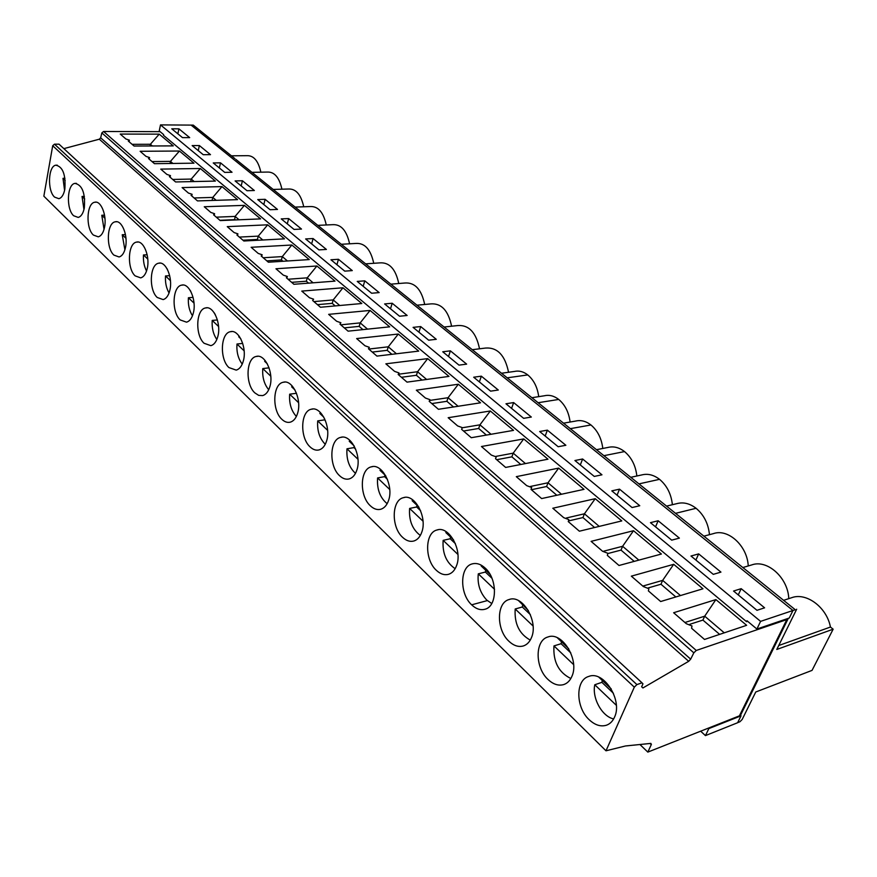 <?xml version="1.0" encoding="UTF-8"?>
<svg xmlns="http://www.w3.org/2000/svg" width="877" height="877" viewBox="0 0 877 877"><rect width="100%" height="100%" fill="white"/><g stroke="black" fill="none" stroke-linecap="round" stroke-linejoin="round"><path stroke-width="1.32" d="M194.299 125.937L193.28 125.115L160.502 124.896L159.241 130.936L163.626 134.598L163.473 135.31L746.557 621.683L746.985 620.773L756.895 629.028L789.267 618.011L792.972 610.491L191.076 125.093M751.984 574.884L235.803 159.34M650.021 743.488L651.26 744.672L647.829 752.104L739.41 715.851L786.833 619.59L786.187 619.063M689.87 624.281L702.905 620.083L704.702 616.18L724.259 632.821M684.926 622.506L704.702 616.18L715.884 599.594L746.645 625.312L704.516 639.454L691.569 628.25L691.997 625.97L686.307 623.7L673.635 612.738L715.884 599.594M648.125 587.952L660.962 584.235L662.65 580.377L680.475 595.56M642.819 586.088L662.65 580.377L673.689 564.317L702.959 588.785L660.666 601.523L648.377 590.89L648.87 588.719L643.378 586.57L631.33 576.156L673.689 564.317M675.849 596.952L660.962 584.235M608.002 553.497L621.015 550.098L622.604 546.283L638.862 560.129M603.661 551.194L622.604 546.283L633.512 530.717L661.39 554.034L619.009 565.49L607.322 555.382L607.871 553.31L602.565 551.271L591.109 541.361L633.512 530.717M719.644 634.378L702.905 620.083M595.22 498.695L621.793 520.916L579.379 531.21L568.252 521.585L568.855 519.622L563.725 517.671L552.806 508.232L595.22 498.695L584.433 513.79L599.232 526.397M566.432 517.978L584.433 513.79L582.931 517.562L594.584 527.526M634.214 561.379L621.015 550.098M651.26 744.672L650.887 743.4L625.454 745.976L605.996 750.8L634.323 687.151L636.899 684.597L641.997 682.81L59.022 144.168L54.495 144.179L52.708 145.725L43.85 196.174L605.996 750.8M44.683 197.007L43.85 196.174M647.829 752.104L639.925 744.507M485.178 568.077C497.599 578.842 497.445 606.369 485.036 609.23C480.53 610.469 476.058 609 471.651 604.823C459.471 593.784 459.745 566.816 472.166 563.911C476.496 562.738 480.837 564.119 485.178 568.077M531.473 637.601C529.686 641.942 527 644.727 523.394 645.943C518.504 647.303 513.659 645.724 508.846 641.175C496.239 629.719 496.349 602.663 509.109 599.528C522.451 594.178 538.752 621.486 531.473 637.601M571.87 676.419C570.061 680.607 567.375 683.315 563.801 684.553C558.496 686.077 553.212 684.367 547.95 679.412C534.904 667.507 534.827 640.363 547.917 636.987C562.025 631.177 579.763 659.899 571.87 676.419M614.448 717.331C612.617 721.343 609.943 723.974 606.402 725.235C600.646 726.934 594.891 725.071 589.125 719.666C575.619 707.301 575.312 680.059 588.741 676.441C603.661 670.116 623.01 700.383 614.448 717.331M456.555 565.621C454.834 570.247 452.181 573.13 448.575 574.292C444.398 575.411 440.287 574.04 436.231 570.203C424.457 559.57 424.874 532.701 436.954 530.004C448.925 525.444 462.793 550.285 456.555 565.621M421.771 532.196C420.083 536.932 417.452 539.87 413.856 541.01C409.998 542.008 406.204 540.747 402.477 537.206C391.087 526.945 391.624 500.197 403.365 497.687C414.7 493.466 427.548 517.222 421.771 532.196M388.599 500.318C386.943 505.163 384.334 508.145 380.782 509.252C377.198 510.162 373.69 508.978 370.258 505.7C359.23 495.812 359.877 469.173 371.278 466.849C382.032 462.935 393.959 485.694 388.599 500.318M356.917 469.886C355.306 474.83 352.74 477.844 349.21 478.919C345.9 479.741 342.655 478.645 339.476 475.608C328.809 466.071 329.533 439.552 340.605 437.404C350.811 433.764 361.916 455.591 356.917 469.886M297.687 412.968C296.163 418.088 293.674 421.157 290.232 422.177C287.371 422.857 284.576 421.892 281.846 419.283C271.848 410.392 272.703 384.137 283.139 382.284C292.348 379.127 302.028 399.309 297.687 412.968M326.65 440.791C325.082 445.834 322.55 448.871 319.064 449.923C315.983 450.668 312.968 449.638 310.03 446.832C299.704 437.623 300.504 411.236 311.258 409.241C320.949 405.854 331.298 426.825 326.65 440.791M64.832 189.224C63.714 194.738 61.719 197.906 58.858 198.695L54.571 197.106C47.183 190.726 48.136 166.005 55.865 165.183C62.881 166.762 65.874 174.775 64.832 189.224M84.313 207.948C83.162 213.451 81.112 216.608 78.196 217.419L73.635 215.742C66.038 209.154 66.992 184.28 74.962 183.381C82.306 184.981 85.431 193.17 84.313 207.948M104.516 227.362C103.322 232.844 101.228 236.001 98.246 236.834L93.39 235.058C85.562 228.261 86.538 203.212 94.749 202.236C101.041 200.329 107.104 215.775 104.516 227.362M125.488 247.5C124.249 252.96 122.111 256.117 119.064 256.972L113.889 255.097C105.832 248.07 106.808 222.868 115.26 221.804C121.848 219.776 128.239 235.694 125.488 247.5M147.259 268.428C145.977 273.854 143.784 277 140.682 277.877L135.157 275.882C126.847 268.625 127.834 243.258 136.549 242.107C143.444 239.969 150.186 256.38 147.259 268.428M169.875 290.155C168.559 295.549 166.312 298.695 163.144 299.594L157.246 297.478C148.684 289.98 149.671 264.459 158.649 263.21C165.863 260.929 172.999 277.877 169.875 290.155M193.4 312.76C192.041 318.11 189.75 321.245 186.516 322.166L180.202 319.93C171.388 312.168 172.352 286.494 181.605 285.146C189.169 282.712 196.722 300.219 193.4 312.76M217.88 336.286C216.476 341.591 214.141 344.716 210.853 345.659L204.089 343.269C194.99 335.255 195.944 309.417 205.481 307.959C213.418 305.371 221.432 323.481 217.88 336.286M243.378 360.787C241.931 366.027 239.542 369.14 236.198 370.116L228.941 367.573C219.557 359.274 220.489 333.293 230.322 331.714C238.654 328.952 247.171 347.709 243.378 360.787M269.963 386.318C268.472 391.504 266.027 394.595 262.64 395.593L258.693 395.384L254.845 392.885C245.154 384.301 246.053 358.178 256.183 356.468C264.942 353.519 274.008 372.966 269.963 386.318M642.918 687.952L641.657 686.779L642.918 687.952L688.686 661.313L690.681 659.153L693.828 652.839L101.842 132.92L103.563 131.484L160.107 131.66M641.635 686.812L642.951 683.841L641.997 682.81M786.833 619.59L696.272 650.46L693.828 652.839M741.186 588.675L764.601 607.816L756.983 610.315L733.545 591.032L741.186 588.675L738.259 594.913M747.642 621.322L746.557 621.683M795.264 609.723L760.589 621.376L160.502 124.896M619.513 489.158L611.806 490.868L632.065 507.542L639.761 505.722L619.513 489.158L617.057 495.187M658.145 520.752L679.379 538.116L671.694 540.144L650.46 522.67L658.145 520.752L655.547 526.858M698.662 553.891L720.938 572.111L713.286 574.358L690.988 556.018L698.662 553.891L695.899 560.063M601.962 474.808L594.266 476.43L574.917 460.524L582.624 458.989L601.962 474.808M565.862 445.275L558.156 446.733L539.673 431.517L547.369 430.158L565.862 445.275M531.33 417.046L523.646 418.329L505.963 403.782L513.637 402.576L531.33 417.046M498.289 390.024L490.616 391.153L473.69 377.22L481.341 376.167L498.289 390.024M420.697 326.562L413.089 327.362L428.656 340.177L436.286 339.311L420.697 326.562L418.932 332.175M466.641 364.13L458.989 365.128L442.753 351.776L450.394 350.844L466.641 364.13M178.93 128.842L189.684 137.623L182.482 137.623L171.76 128.809L178.93 128.842L177.856 133.819M242.425 180.761L254.352 190.517L247.007 190.715L235.102 180.925L242.425 180.761L241.186 185.924M313.078 238.544L326.397 249.441L318.921 249.879L305.624 238.939L313.078 238.544L311.642 243.894M288.654 218.57L301.491 229.061L294.047 229.423L281.243 218.888L288.654 218.57L287.283 223.854M392.183 303.245L407.147 315.479L399.561 316.235L384.608 303.935L392.183 303.245L390.506 308.781M265.117 199.32L277.494 209.439L270.094 209.713L257.75 199.561L265.117 199.32L263.813 204.549M220.522 162.848L232.032 172.265L224.731 172.396L213.243 162.936L220.522 162.848L219.338 167.945M199.375 145.549L210.491 154.648L203.234 154.703L192.151 145.582L199.375 145.549L198.246 150.592M338.434 259.285L352.269 270.598L344.749 271.136L330.936 259.767L338.434 259.285L336.921 264.701M364.777 280.837L379.171 292.6L371.618 293.236L357.246 281.418L364.777 280.837L363.188 286.308M760.589 621.376L756.895 629.028M708.364 728.151L708.835 728.59L705.448 735.606L700.657 731.199M705.448 735.606L737.623 722.736L741.021 715.829L708.835 728.59M741.021 715.829L740.089 716.18L788.313 618.34M739.508 715.665L740.089 716.18M481.605 565.369L481.188 565.972L490.035 574.347M491.964 578.283L485.376 572.056L478.294 573.843L494.551 589.322M485.376 572.056L485.726 570.269M491.756 603.529L486.746 600.054C480.048 592.808 477.231 584.071 478.294 573.843M518.548 600.635L528.36 610.567M530.377 614.645L522.297 606.994L515.194 608.989L533.063 626.003M522.297 606.994L522.67 605.185M530.267 640.089C519.272 634.005 514.251 623.635 515.194 608.989M557.323 637.754L568.691 648.695M570.806 652.916L561.083 643.718L553.968 645.911L573.602 664.602M561.083 643.718L561.488 641.876M570.839 678.513C558.627 672.462 553.003 661.598 553.968 645.911M598.827 677.176L611.192 688.862M613.418 693.258L601.885 682.339L594.77 684.762L616.323 705.294M601.885 682.339L602.313 680.475M613.648 718.932C601.973 716.476 591.909 698.059 594.77 684.762M59.022 144.168L60.272 145.33M101.842 132.92L100.658 137.821L99.32 139.202L63.846 148.63M737.667 722.648L739.936 721.738L742.161 719.491L755.755 691.997L812.036 670.39L833.15 629.193L776.781 649.462L796.667 609.23M833.15 629.193L830.442 627.044C826.77 607.268 806.38 592.183 791.745 597.676L783.599 600.328M830.442 627.044L778.732 645.527M303.727 206.775C301.03 194.606 295.955 188.687 288.467 189.015L273.175 189.432M326.266 224.972C323.492 212.311 318.154 206.172 310.261 206.544L295.121 207.093M349.583 243.795C346.722 230.629 341.131 224.249 332.789 224.665L317.814 225.367M373.734 263.297C370.785 249.583 364.898 242.962 356.084 243.422L341.306 244.277M398.75 283.512C395.713 269.228 389.531 262.344 380.19 262.859L365.632 263.856M424.687 304.472C421.552 289.574 415.04 282.416 405.152 282.997L390.846 284.148M451.589 326.222C448.355 310.677 441.493 303.234 431.013 303.88L416.981 305.196M479.522 348.805C476.178 332.58 468.943 324.83 457.827 325.542L444.102 327.022M508.55 372.265C505.086 355.317 497.445 347.248 485.628 348.048L472.264 349.693M538.719 396.656C537.448 387.239 533.797 379.993 527.768 374.917C523.437 371.585 519.02 370.423 514.492 371.442L501.512 373.24M570.105 422.034C568.855 412.311 565.062 404.779 558.715 399.441C554.067 395.867 549.32 394.639 544.474 395.757L531.922 397.709M602.795 448.465C601.567 438.423 597.61 430.596 590.945 424.972C585.924 421.124 580.826 419.831 575.63 421.07L563.549 423.174M636.855 475.992C635.661 465.643 631.55 457.498 624.523 451.578C619.107 447.434 613.615 446.053 608.035 447.434L596.481 449.693M672.385 504.703C671.223 494.025 666.937 485.562 659.537 479.324C653.683 474.852 647.763 473.394 641.778 474.928L630.793 477.307M709.471 534.663C708.342 523.646 703.88 514.854 696.086 508.287C689.75 503.453 683.358 501.896 676.923 503.617L666.564 506.106M748.234 565.95C747.401 545.933 728.184 528.382 713.571 533.578L703.891 536.154M788.774 598.64C788.083 577.768 767.243 559.186 751.808 564.898L742.874 567.529M281.923 189.191C279.314 177.483 274.457 171.771 267.364 172.067L251.951 172.341M260.864 172.188C258.32 160.908 253.683 155.404 246.952 155.678L231.407 155.81M362.968 329.62L359.164 326.365L360.184 322.889L367.529 329.138M317.463 304.659L332.23 303.354L333.194 299.923L339.761 305.514M313.911 301.6L333.194 299.923L342.973 287.777L361.806 303.519L320.456 307.246L312.64 300.493L313.593 299.189L309.46 297.742L301.776 291.098L342.973 287.777M234.652 219.974L235.102 216.411L239.07 219.787M335.233 305.92L332.23 303.354M152.05 161.587L170.456 161.379L172.879 163.44M179.434 151.03L193.96 163.177L154.462 163.681L148.476 158.496L149.583 157.575L146.031 156.391L140.134 151.282L179.434 151.03L170.456 161.379L169.995 163.484M282.986 261.28L281.418 259.932L282.295 256.588L287.459 260.984M344.31 327.888L359.164 326.365M340.791 324.841L360.184 322.889L370.072 310.436L389.673 326.836L348.103 331.166L339.969 324.139L340.89 322.758L336.658 321.267L328.656 314.35L370.072 310.436M258.353 240.232L257.432 239.443L258.266 236.132L262.804 239.991M172.703 179.456L191.241 179.072L190.671 181.627M132.098 144.332L150.373 144.277L150.011 145.977M291.646 282.339L306.336 281.221L307.257 277.834L313.1 282.811M288.084 279.248L307.257 277.834L316.904 265.983L335.014 281.122L293.894 284.28L286.395 277.79L287.371 276.551L283.337 275.148L275.959 268.768L316.904 265.983M194.113 197.972L212.782 197.413L216.202 200.318M221.98 186.604L237.568 199.649L197.5 200.91L191.065 195.341L192.14 194.321L188.445 193.072L182.109 187.59L221.98 186.604L212.782 197.413L212.081 200.449M200.329 168.505L215.38 181.09L175.597 181.956L169.393 176.584L170.478 175.619L166.86 174.402L160.743 169.108L200.329 168.505L191.241 179.072L194.146 181.55M267.682 224.819L284.466 238.851L243.85 241L236.911 234.992L237.941 233.874L234.082 232.548L227.253 226.639L267.682 224.819L258.266 236.132L239.333 237.086M216.301 217.167L235.102 216.411L244.409 205.361L260.59 218.888L220.237 220.576L213.56 214.799L214.613 213.725L210.842 212.442L204.264 206.753L244.409 205.361M159.241 134.148L173.273 145.889L134.071 146.042L128.294 141.044L129.423 140.167L125.937 139.004L120.237 134.071L159.241 134.148L150.373 144.277L152.357 145.966M291.833 245.012L251.14 247.292L258.233 253.431L262.179 254.79L261.171 255.974L268.384 262.212L309.252 259.581L291.833 245.012L282.295 256.588L263.243 257.761M368.822 349.057L388.281 346.81L396.459 353.771M398.29 334.038L418.713 351.107L376.935 356.106L368.45 348.772L369.338 347.325L364.996 345.779L356.654 338.566L398.29 334.038L388.281 346.81L387.206 350.329L391.876 354.319M399.024 374.161L417.551 371.727L416.411 375.279L401.414 377.285M427.691 358.616L448.969 376.408L407.016 382.131L398.169 374.468L399.013 372.944L394.562 371.355L385.858 363.823L427.691 358.616L417.551 371.727L426.628 379.456M296.371 416.443C291.263 410.82 289.026 403.398 289.662 394.19L296.492 393.269M294.99 389.98L291.679 386.856L292.173 385.924M298.586 402.686L289.662 394.19M450.394 350.844L448.531 356.522M422.034 380.081L416.411 375.279M325.268 444.277C319.546 438.533 317.025 430.739 317.704 420.905L324.611 419.864L324.731 418.976M323.898 417.299L319.853 413.473L320.39 412.508M327.614 430.344L317.704 420.905M325.444 420.653L324.611 419.864M490.32 410.984L513.516 430.377L471.278 437.711L461.598 429.335L462.365 427.647L457.662 425.937L448.169 417.715L490.32 410.984L479.927 424.83L478.667 428.469L463.549 431.024M495.757 456.424L513.209 453.157L511.872 456.84L496.711 459.712M523.722 438.917L547.972 459.197L505.634 467.43L495.516 458.671L496.229 456.895L491.394 455.108L481.451 446.514L523.722 438.917L513.209 453.157L525.444 463.571M547.369 430.158L545.176 436.044M520.806 464.481L511.872 456.84M420.324 535.441C412.354 529.423 408.781 520.423 409.614 508.43L416.641 506.983L416.948 505.251M418.844 507.059L412.168 500.734L412.738 499.857M423.01 521.19L409.614 508.43M420.609 510.732L416.641 506.983M458.331 384.236L480.541 402.806L438.434 409.296L429.182 401.304L429.993 399.693L425.422 398.037L416.334 390.188L458.331 384.236L448.07 397.709L446.875 401.304L431.813 403.573M462.431 427.746L479.927 424.83L491.032 434.279M513.637 402.576L511.565 408.397M486.395 435.08L478.667 428.469M387.152 503.694C380.004 497.752 376.814 489.169 377.592 477.943L384.586 476.639L384.871 474.939M385.727 475.751L380.004 470.335L380.585 469.392M389.739 489.509L377.592 477.943M387.415 479.313L384.586 476.639M430.289 400.35L448.07 397.709L458.123 406.27M481.341 376.167L479.379 381.912M453.508 406.972L446.875 401.304M355.492 473.339C349.09 467.485 346.262 459.307 346.985 448.794L353.946 447.621L354.198 446.009M354.111 445.867L349.254 441.274L349.835 440.298M357.969 459.252L346.985 448.794M355.733 449.32L353.946 447.621M267.31 363.812L264.679 361.335L265.117 360.491M269.053 367.836L262.771 368.581L270.785 376.211M268.724 389.739C264.174 384.258 262.19 377.209 262.771 368.581M240.78 338.73L238.785 336.845L239.136 336.121M242.71 343.411L236.976 344.014L244.135 350.833M242.238 364.108C238.193 358.77 236.439 352.072 236.976 344.014M215.325 314.679L214.185 312.76M217.408 319.952L212.201 320.423L218.57 326.496M216.838 339.476C213.264 334.301 211.719 327.954 212.201 320.423M190.89 291.581L190.188 290.353M193.072 297.38L188.402 297.752L194.036 303.124M192.469 315.786C189.311 310.776 187.952 304.768 188.402 297.752M167.408 269.382L167.112 268.833M169.678 275.663L165.501 275.948L170.456 280.673M169.053 292.984C166.279 288.16 165.095 282.482 165.501 275.948M147.15 254.747L143.466 254.955L147.785 259.077M146.547 271.004C144.135 266.367 143.104 261.028 143.466 254.955M125.455 234.597L122.232 234.74L125.97 238.303M124.896 249.802L122.232 234.74M104.549 215.161L101.776 215.26L104.955 218.296M104.045 229.335L101.776 215.26M84.389 196.404L82.043 196.47L84.707 199.013M83.951 209.548L82.043 196.47M64.942 178.294L63.001 178.327L65.183 180.421M64.58 190.408L63.001 178.327M446.371 531.824L445.856 532.58L453.573 539.881M455.415 543.685L450.197 538.752L450.526 536.998M455.152 568.68C446.272 562.617 442.271 553.179 443.148 540.364L457.915 554.428M450.197 538.752L443.148 540.364M308.594 283.15L306.336 281.221M266.827 260.864L281.418 259.932M242.929 240.199L257.432 239.443M219.908 220.291L234.323 219.689M372.276 352.072L387.206 350.329M556.829 495.264L546.59 486.516L531.396 489.717M530.41 486.461L548.004 482.778L561.477 494.244M558.66 468.121L584.027 489.344L541.635 498.564L531.023 489.388L531.681 487.513L526.704 485.65L516.301 476.649L558.66 468.121L548.004 482.778L546.59 486.516M569.228 520.785L582.931 517.562M582.624 458.989L580.3 464.953M214.701 142.37L193.28 125.115M213.67 141.537L234.784 158.529M471.651 604.823L487.327 600.592M634.323 687.151L52.708 145.725M636.899 684.597L54.495 144.179M688.686 661.313L99.32 139.202M751.205 574.249L795.242 609.712M507.213 377.834L527.768 374.917M675.553 513.341L696.086 508.287M570.346 428.656L590.945 424.972M603.924 455.678L624.523 451.578M538.138 402.718L558.715 399.441M100.658 137.821L690.681 659.153M103.563 131.484L696.272 650.46M638.96 483.885L659.537 479.324M509.109 599.528L509.8 599.342M55.865 165.183L57.268 165.172M74.962 183.381L76.409 183.348M94.749 202.236L96.24 202.192M115.26 221.804L116.794 221.738M136.549 242.107L138.127 242.03M158.649 263.21L160.261 263.111M181.605 285.146L183.249 285.025M205.481 307.959L207.147 307.816M230.322 331.714L231.999 331.55M256.183 356.468L257.86 356.281M261.916 255.832L261.752 256.479M191.953 195.176L191.778 195.955M170.302 176.42L170.127 177.231M214.405 214.635L214.229 215.369M287.086 277.658L286.922 278.25M237.711 234.839L237.535 235.529M129.281 140.879L129.105 141.745M149.43 158.331L149.254 159.175M283.139 382.284L284.806 382.076M311.258 409.241L312.892 409M472.166 563.911L473.142 563.67M403.365 497.687L404.725 497.412M371.278 466.849L372.769 466.586M340.605 437.404L342.183 437.152M436.954 530.004L438.149 529.741M650.482 743.433L651.403 744.31"/></g></svg>
